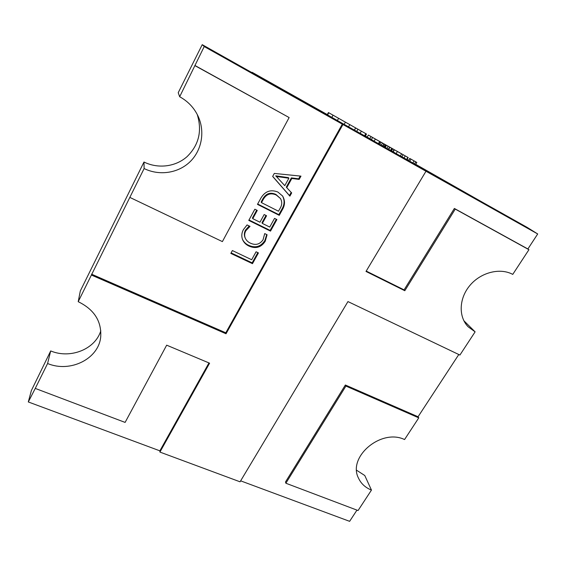 <?xml version="1.0" encoding="UTF-8"?>
<svg xmlns="http://www.w3.org/2000/svg" width="566" height="566" viewBox="0 0 566 566"><rect width="100%" height="100%" fill="white"/><g stroke="black" fill="none" stroke-linecap="round" stroke-linejoin="round"><path stroke-width="0.85" d="M328.429 112.563L327.24 114.742L344.17 124.393L365.311 136.201L366.513 134.057L328.429 112.563L366.513 134.057M393.179 149.091L388.814 146.644L393.108 149.077L391.736 148.306L390.512 150.436L391.509 151.009L392.988 151.766L394.198 149.665L393.172 149.106M386.104 145.122L388.884 146.693L386.104 145.122L384.894 147.252L390.526 150.415M381.272 142.356L373.9 138.182L382.906 143.311L379.949 141.649L378.732 143.778L384.901 147.238M251.962 72.639L252.132 72.306L260.176 77.252L527.116 227.369L537.7 233.963L527.88 248.969L454.364 208.458L404.089 289.884L366.223 271.072M415.72 164.331L482.791 202.444M252.132 72.306L327.318 114.601M365.403 136.031L367.242 137.064M407.081 159.478L408.581 160.32M368.374 135.055L375.187 138.925L368.374 135.055L367.2 137.142L371.416 139.583M377.013 139.972L372.598 137.481L371.402 139.611L374.133 141.21L378.442 143.637L379.659 141.493L373.942 138.246L377.006 139.979M398.761 152.233L394.41 149.778L393.207 151.872L396.158 153.598L400.374 155.968L401.598 153.86L395.754 150.542L398.754 152.24M400.388 155.947L406.975 159.662L408.192 157.567L400.056 152.962L408.192 157.567M409.699 158.402L408.638 160.617L415.607 164.536L416.824 162.449L409.699 158.402L416.824 162.449M144.118 168.548L78.207 301.692L80.33 290.924L143.983 162.025L144.118 168.548C159.237 175.998 177.972 173.253 189.78 162.01C201.595 150.797 205.267 132.076 198.249 116.539C194.272 107.965 188.082 101.364 179.67 96.744L204.22 46.546L202.225 44.664L260.176 77.252M204.22 46.546L342.303 124.145L225.792 332.794L91.55 274.17M208.96 362.926L159.874 450.84L28.3 401.952L31.378 390.54L50.692 350.934L47.594 363.513L35.262 388.418L125.107 422.413L166.666 345.175L209.59 363.188L159.923 452.078L240.062 481.815L347.956 301.579L459.91 355.052L475.115 331.846L468.16 326.801C458.361 316.833 458.906 298.466 469.879 285.469C480.746 272.395 499.997 267.463 512.754 274.39L528.934 249.691L455.255 209.087L404.81 290.719L365.997 271.447L425.979 171.243L342.303 124.145M425.979 171.243L537.7 233.963M258.443 252.91L252.478 263.671L230.829 253.405L232.371 250.554L251.679 259.744L256.08 251.778L258.443 252.91M267.081 234.749L265.206 241.293C261.167 247.427 255.782 249.026 249.061 246.111C246.09 244.767 243.953 242.651 242.63 239.758C241.321 236.326 241.59 232.937 243.43 229.591L247.073 224.928L250.009 226.372L245.849 230.744C244.491 233.199 244.3 235.689 245.29 238.208C246.38 240.465 248.099 242.121 250.448 243.168C255.634 245.552 259.836 244.406 263.063 239.751L264.718 233.588L267.081 234.749M276.916 219.558L270.513 231.119L248.771 220.393L254.856 209.208L257.261 210.41L252.769 218.667L259.964 222.226L264.173 214.542L266.565 215.738L262.348 223.407L269.741 227.065L274.545 218.377L276.916 219.558M279.257 215.335L257.473 204.383L260.862 198.157C265.008 191.258 270.675 189.214 277.864 192.037L282.618 196.041C285.144 200.399 285.115 204.857 282.533 209.42L279.257 215.335L278.847 214.663L257.679 204.015M300.971 176.132L299.159 179.394L291.83 178.467L286.757 187.664L291.674 192.914L289.884 196.14L272.663 176.451L274.298 173.429L300.971 176.132M194.867 65.444L289.134 117.551L222.388 241.604L129.833 197.4M342.911 124.57L226.025 333.77L225.792 332.794M528.934 249.691L527.88 248.969M179.67 96.744L178.226 92.69L202.225 44.664M475.115 331.846L463.844 320.71M458.793 354.521L418.062 416.76L345.359 385.007L285.497 481.963L285.865 483.23L345.897 386.069L345.359 385.007M285.865 483.23L358.059 510.539L371.459 490.085C365.388 487.644 361.066 483.668 358.504 478.143C347.298 456.981 381.201 428.2 404.563 439.549L418.769 417.857L418.062 416.76M159.923 452.078L159.874 450.84M28.3 401.952L35.262 388.418M356.955 510.122L349.618 521.336L240.642 480.845M371.459 490.085L364.773 475.518L356.651 470.275M91.402 275.034L226.025 333.77M78.207 301.692C94.083 309.446 101.59 321.106 100.727 336.657C98.965 358.688 70.382 373.1 47.594 363.513M418.769 417.857L345.897 386.069M455.255 209.087L454.364 208.458M404.81 290.719L404.089 289.884M195.037 65.698L289.134 117.551M143.983 162.025C158.126 169.022 175.594 166.8 187.013 156.683C198.885 145.03 202.288 130.951 197.23 114.459M50.692 350.934C70.425 359.233 95.357 349.165 100.805 330.742M299.159 179.394L298.692 178.828L291.377 177.894L286.325 187.063L286.757 187.664M291.83 178.467L291.377 177.894M291.179 192.39L289.445 195.525L272.699 176.38M300.228 176.054L298.692 178.828M288.879 178.219L288.441 177.653L275.748 175.8L284.783 185.676L288.879 178.219L276.116 176.436M289.884 196.14L289.445 195.525M277.474 176.252L277.885 176.818M275.748 175.8L276.158 176.366M282.533 209.42L282.116 208.762L278.847 214.663M282.427 195.772C284.712 200.053 284.613 204.383 282.116 208.762M280.474 198.539L275.897 194.421C270.406 191.959 266.077 193.402 262.907 198.765L261.138 202.005L261.492 202.642L278.5 211.224L280.212 208.125C282.137 204.878 282.229 201.68 280.474 198.539L276.3 195.037C270.789 192.567 266.445 194.018 263.268 199.395L261.492 202.642M275.897 194.421L276.3 195.037M262.907 198.765L263.268 199.395M270.513 231.119L270.138 230.404L248.998 219.976M256.709 210.135L252.436 217.981L252.769 218.667M265.985 215.448L261.994 222.714L262.348 223.407M276.307 219.254L270.138 230.404M249.061 246.111L248.743 245.354C245.913 244.073 243.826 242.071 242.474 239.347M265.206 241.293L264.846 240.557C260.813 246.67 255.45 248.269 248.743 245.354M245.849 230.744L245.545 230.029C244.187 232.485 243.996 234.961 244.986 237.472L245.29 238.208M249.21 225.975L245.545 230.029M266.713 234.565L264.846 240.557M252.478 263.671L252.16 262.879L231.105 252.889M257.834 252.62L252.16 262.879M371.02 136.576L369.831 138.684M380.189 141.719L387.151 145.674L380.182 141.733M388.623 146.502L393.766 149.389L388.609 146.53M387.123 145.625L392.691 148.78L387.123 145.625M402.292 154.207L395.365 150.301L402.285 154.221M396.391 150.867L398.966 152.325L396.391 150.867M372.598 137.481L375.343 139.059L374.133 141.21M375.343 139.059L381.265 142.384M379.949 141.649L379.305 141.288M383.889 143.87L385.198 144.62L383.889 143.863L382.673 146.007M381.074 142.285L383.366 143.58L381.074 142.285M383.861 143.856L382.644 145.993M384.201 144.054L382.984 146.191M385.198 144.62L383.981 146.75M386.479 145.335L389.924 147.273L386.458 145.313L385.262 147.471M391.736 148.306L392.061 148.497L390.837 150.627M392.061 148.497L394.198 149.665M394.41 149.778L397.374 151.483L396.158 153.598M397.374 151.483L401.598 153.86M403.077 154.695L401.853 156.803M401.4 153.726L407.103 156.959L401.4 153.726M410.817 159.046L413.406 160.511L410.817 159.046M409.855 158.515L408.638 160.617M410.966 159.145L409.742 161.239M414.071 160.886L412.855 162.973M415.72 161.826L414.503 163.914M344.277 121.549L341.206 119.801L344.277 121.549M338.581 118.336L337.371 120.537M357.931 129.239L356.714 131.418M361.356 131.171L360.139 133.343M380.083 141.726L378.866 143.863M381.003 142.25L379.786 144.387M382.482 143.085L381.265 145.221M388.142 146.276L386.925 148.405M389.627 147.11L388.41 149.24M385.665 144.868L384.455 146.99M392.733 148.872L391.509 151.009M394.077 149.622L392.854 151.745M405.228 155.905L404.004 158.013M407.817 157.362L406.6 159.463M328.775 112.768L327.587 114.955M333.034 115.195L331.832 117.395M345.387 122.185L344.17 124.393M355.674 127.966L354.465 130.138M365.763 133.647L364.554 135.798M389.924 147.273L388.708 149.396M349.767 124.64L348.557 126.819M355.59 127.916L354.38 130.081"/></g></svg>
